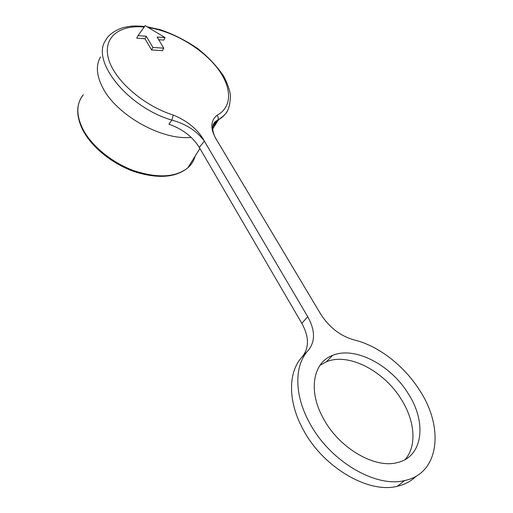 <?xml version="1.0" encoding="UTF-8"?>
<svg xmlns="http://www.w3.org/2000/svg" width="513" height="513" viewBox="0 0 513 513"><rect width="100%" height="100%" fill="white"/><g stroke="black" fill="none" stroke-linecap="round" stroke-linejoin="round"><path stroke-width="0.77" d="M100.522 56.949C95.687 65.241 96.444 75.546 102.799 87.851C116.111 114.136 158.773 138.805 187.777 137.574L191.214 137.426M307.729 316.713L301.804 323.318L199.3 147.423C192.535 136.67 182.41 128.93 168.918 124.21L171.842 120.119C185.828 123.864 196.671 130.866 204.373 141.126L307.729 316.713C315.187 330.173 315.418 341.337 308.409 350.206L302.272 356.753C288.107 371.572 287.447 401.211 303.298 429.772C322.837 466.984 368.174 493.91 397.299 486.273C404.892 484.535 411.202 481.156 416.229 476.135M144.166 27.048C119.138 24.528 102.478 37.609 108.564 58.989C114.405 80.284 143.589 105.742 173.259 115.059L171.842 120.119C127.461 107.185 90.442 60.56 105.883 39.988L105.851 40.04M213.196 124.697L217.685 120.196C218.666 118.612 218.423 116.983 216.954 115.329C233.101 106.826 231.927 86.171 216.435 66.934C200.961 47.664 172.932 31.312 148.36 27.567M173.259 115.059C187.899 121.126 198.268 129.815 204.373 141.126L199.3 147.423M320.009 365.32L326.371 361.78C348.481 352.341 384.288 370.893 401.685 399.986C414.94 421.179 417.075 446.316 404.994 459.629M323.818 419.281C307.601 391.105 312.981 362.435 332.636 355.368C354.772 346.019 390.816 364.775 408.476 394.01C426.835 422.321 423.187 456.852 397.306 462.591C374.894 468.882 339.465 448.221 323.818 419.281M308.409 350.206C294.276 364.987 293.789 394.702 309.903 423.43C329.763 460.866 375.503 488.094 404.699 480.54C439.737 473.435 444.014 427.291 419.826 390.624C404.225 365.641 378.382 345.743 354.073 339.907C340.337 335.964 329.231 327.397 320.753 314.206L217.236 140.908C210.157 129.648 210.061 121.119 216.954 115.329M158.716 39.732L163.807 40.091L165.103 37.622L145.173 25.65L138.003 35.641L146.269 36.243L152.9 47.465L163.762 48.158L157.106 37.039L165.103 37.622M138.003 35.641L136.74 38.174L144.993 38.757L151.598 49.973L162.448 50.64L163.762 48.158M212.715 127L218.936 119.497L217.685 120.196L214.505 124.127L213.094 125.005M213.158 124.806L213.992 124.396M301.804 323.318C309.153 336.72 309.307 347.865 302.272 356.753M144.993 38.757L146.269 36.243M151.598 49.973L152.9 47.465M212.696 128.987L217.839 120.824M199.923 148.481L187.835 167.841C175.478 177.799 157.51 179.018 133.931 171.489C111.969 163.685 91.365 146.885 82.631 129.712C75.86 115.592 76.104 103.921 83.356 94.693C76.238 103.504 76.02 114.874 82.702 128.795C91.404 145.891 112.052 162.794 134.073 170.746C157.715 178.409 175.638 177.44 187.835 167.841C191.49 164.609 193.92 160.71 195.132 156.151M147.026 26.766L160.216 29.69C173.041 34.05 185.501 40.315 197.601 48.478C208.567 57.244 217.352 66.639 223.969 76.668C227.734 84.151 229.901 90.461 230.478 95.591C229.85 113.604 224.213 114.944 218.916 119.51C223.014 117.035 225.989 113.873 227.849 110.013M144.595 26.452C131.95 25.445 129.488 26.4 124.396 27.362C119.491 28.221 108.916 33.467 105.87 39.988M332.636 355.368L326.371 361.78M217.108 120.484C209.362 124.127 213.389 135.438 217.236 140.908M213.959 124.435L217.14 120.465M404.699 480.54L397.299 486.273"/></g></svg>
